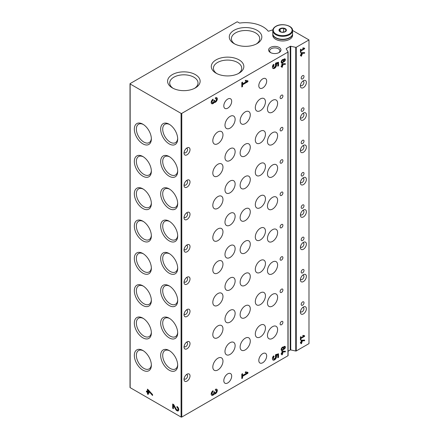 <?xml version="1.0" encoding="UTF-8"?>
<svg xmlns="http://www.w3.org/2000/svg" width="439" height="439" viewBox="0 0 439 439"><rect width="100%" height="100%" fill="white"/><g stroke="black" fill="none" stroke-linecap="round" stroke-linejoin="round"><path stroke-width="0.66" d="M176.165 409.011A1.536 0.889 -120 0 0 177.724 409.938A1.536 0.889 -120 0 0 177.96 408.709A1.536 0.889 -120 0 0 176.955 407.359L176.955 406.47A2.618 1.515 -120 0 1 178.668 408.78A2.618 1.515 -120 0 1 178.267 410.877A2.618 1.515 -120 0 1 175.605 409.296L173.443 405.384L173.443 408.72L172.681 408.281L172.681 404.001L173.729 404.61L176.165 409.011M169.18 318.204L169.18 318.204A12.034 6.947 60 0 1 177.691 332.943A12.034 6.947 60 0 1 169.18 337.854A12.034 6.947 60 0 1 160.669 323.115A12.034 6.947 60 0 1 169.18 318.204L169.18 318.204M169.18 285.871L169.18 285.871A12.034 6.947 60 0 1 177.691 300.616A12.034 6.947 60 0 1 169.18 305.528A12.034 6.947 60 0 1 160.669 290.788A12.034 6.947 60 0 1 169.18 285.871M169.18 253.544L169.18 253.544A12.034 6.947 60 0 1 177.691 268.289A12.034 6.947 60 0 1 169.18 273.201A12.034 6.947 60 0 1 160.669 258.461A12.034 6.947 60 0 1 169.18 253.544M169.18 221.218L169.18 221.218A12.034 6.947 60 0 1 177.691 235.962A12.034 6.947 60 0 1 169.18 240.874A12.034 6.947 60 0 1 160.669 226.134A12.034 6.947 60 0 1 169.18 221.218M169.18 188.891L169.18 188.891A12.034 6.947 60 0 1 177.691 203.63A12.034 6.947 60 0 1 169.18 208.547A12.034 6.947 60 0 1 160.669 193.808A12.034 6.947 60 0 1 169.18 188.891M169.18 156.564L169.18 156.564A12.034 6.947 60 0 1 177.691 171.303A12.034 6.947 60 0 1 169.18 176.22A12.034 6.947 60 0 1 160.669 161.475A12.034 6.947 60 0 1 169.18 156.564M169.18 124.237L169.18 124.237A12.034 6.947 60 0 1 177.691 138.976A12.034 6.947 60 0 1 169.18 143.893A12.034 6.947 60 0 1 160.669 129.148A12.034 6.947 60 0 1 169.18 124.237M169.18 350.531L169.18 350.531A12.034 6.947 60 0 1 177.691 365.27A12.034 6.947 60 0 1 169.18 370.181A12.034 6.947 60 0 1 160.669 355.442A12.034 6.947 60 0 1 169.18 350.531M142.845 318.149L142.845 318.149A12.034 6.947 60 0 1 151.356 332.894A12.034 6.947 60 0 1 142.845 337.805A12.034 6.947 60 0 1 134.334 323.066A12.034 6.947 60 0 1 142.845 318.149M142.845 285.822L142.845 285.822A12.034 6.947 60 0 1 151.356 300.567A12.034 6.947 60 0 1 142.845 305.478A12.034 6.947 60 0 1 134.334 290.739A12.034 6.947 60 0 1 142.845 285.822M142.845 253.495L142.845 253.495A12.034 6.947 60 0 1 151.356 268.234A12.034 6.947 60 0 1 142.845 273.151A12.034 6.947 60 0 1 134.334 258.412A12.034 6.947 60 0 1 142.845 253.495M142.845 221.168L142.845 221.168A12.034 6.947 60 0 1 151.356 235.908A12.034 6.947 60 0 1 142.845 240.824A12.034 6.947 60 0 1 134.334 226.085A12.034 6.947 60 0 1 142.845 221.168M142.845 188.841L142.845 188.841A12.034 6.947 60 0 1 151.356 203.581A12.034 6.947 60 0 1 142.845 208.498A12.034 6.947 60 0 1 134.334 193.753A12.034 6.947 60 0 1 142.845 188.841L142.845 188.841M142.845 156.514L142.845 156.514A12.034 6.947 60 0 1 151.356 171.254A12.034 6.947 60 0 1 142.845 176.171A12.034 6.947 60 0 1 134.334 161.426A12.034 6.947 60 0 1 142.845 156.514M142.845 124.188L142.845 124.188A12.034 6.947 60 0 1 151.356 138.927A12.034 6.947 60 0 1 142.845 143.844A12.034 6.947 60 0 1 134.334 129.099A12.034 6.947 60 0 1 142.845 124.188M142.845 350.476L142.845 350.476A12.034 6.947 60 0 1 151.356 365.221A12.034 6.947 60 0 1 142.845 370.132A12.034 6.947 60 0 1 134.334 355.392A12.034 6.947 60 0 1 142.845 350.476M288.05 51.983L288.05 355.458A0.494 0.285 180 0 1 287.94 355.76L181.779 417.05A0.494 0.285 180 0 1 181.077 417.05L130.158 387.653A0.494 0.285 180 0 1 130.015 387.45L130.015 83.778A0.494 0.285 180 0 1 130.158 83.575L236.895 21.95A0.494 0.285 180 0 1 237.598 21.95L239.37 22.976A0.494 0.285 180 0 0 239.837 23.053A24.743 14.284 180 0 1 268.064 31.021A0.494 0.285 180 0 0 268.761 31.147A272.202 157.151 180 0 1 272.871 29.83M292.583 30.461L308.985 39.933L296.265 47.275A0.494 0.285 180 0 1 295.738 47.341L290.739 46.26A0.494 0.285 180 0 0 290.212 46.325L286.288 48.592A0.494 0.285 180 0 0 286.173 48.894L288.05 51.78A0.494 0.285 180 0 1 287.94 52.082L181.779 113.377A0.494 0.285 180 0 1 181.077 113.377L130.158 83.975A0.494 0.285 180 0 1 130.015 83.778M148.223 392.905L148.223 394.469L147.455 394.024L147.455 392.461L146.434 391.873L146.434 390.984L147.455 391.577L147.455 389.13L152.563 394.529L152.563 395.506L148.223 390.661L148.223 392.022L148.986 392.461L148.986 393.344L148.223 392.905L148.986 392.74M283.594 59.561A1.981 1.141 120 0 0 283.556 59.534A1.981 1.141 120 0 0 281.575 60.675A1.981 1.141 120 0 0 281.575 62.964A1.981 1.141 120 0 0 283.594 61.745A1.608 0.927 120 0 0 285.103 60.615A1.608 0.927 120 0 0 285.032 58.897A1.608 0.927 120 0 0 283.594 59.561L283.512 59.512M216.109 98.78A1.443 0.834 120 0 1 216.334 99.938A1.443 0.834 120 0 1 215.39 101.211A1.087 0.626 120 0 1 214.847 101.266A1.087 0.626 120 0 1 214.622 100.767L214.622 100.18L213.853 100.619L213.853 101.211A1.087 0.626 120 0 1 213.091 102.539A1.443 0.834 120 0 1 212.366 102.611A1.443 0.834 120 0 1 212.147 101.453A1.443 0.834 120 0 1 213.091 100.18L213.091 99.148A2.711 1.564 120 0 0 211.318 101.535A2.711 1.564 120 0 0 211.735 103.703A2.711 1.564 120 0 0 214.237 102.463A2.711 1.564 120 0 0 216.839 100.646A2.711 1.564 120 0 0 216.745 97.683A2.711 1.564 120 0 0 215.39 97.82L215.39 98.852A1.443 0.834 120 0 1 216.109 98.78L215.587 98.479A1.443 0.834 120 0 0 215.39 98.413M277.783 63.375L277.783 66.223L278.546 65.779L278.546 62.239L275.648 63.079L275.291 64.665A1.443 0.834 120 0 1 275.22 66.344A1.443 0.834 120 0 1 273.799 67.14A1.443 0.834 120 0 1 274.139 65.016L273.508 64.341A2.98 1.723 120 0 0 273.031 68.473A2.98 1.723 120 0 0 275.73 67.189A2.98 1.723 120 0 0 276.433 63.759L275.911 63.457L277.256 63.068L277.783 63.375L276.433 63.759M283.594 347.073A1.981 1.141 120 0 0 283.556 347.046A1.981 1.141 120 0 0 281.575 348.187A1.981 1.141 120 0 0 281.575 350.476A1.981 1.141 120 0 0 283.594 349.257A1.608 0.927 120 0 0 285.103 348.127A1.608 0.927 120 0 0 285.032 346.404A1.608 0.927 120 0 0 283.594 347.073L283.512 347.024M216.109 390.331A1.443 0.834 120 0 1 216.334 391.489A1.443 0.834 120 0 1 215.39 392.762A1.087 0.626 120 0 1 214.847 392.817A1.087 0.626 120 0 1 214.622 392.323L214.622 391.731L213.853 392.175L213.853 392.762A1.087 0.626 120 0 1 213.091 394.09A1.443 0.834 120 0 1 212.366 394.162A1.443 0.834 120 0 1 212.147 393.004A1.443 0.834 120 0 1 213.091 391.731L213.091 390.699A2.711 1.564 120 0 0 211.318 393.086A2.711 1.564 120 0 0 211.735 395.259A2.711 1.564 120 0 0 214.237 394.019A2.711 1.564 120 0 0 216.839 392.197A2.711 1.564 120 0 0 216.745 389.239A2.711 1.564 120 0 0 215.39 389.371L215.39 390.403A1.443 0.834 120 0 1 216.109 390.331L215.587 390.03A1.443 0.834 120 0 0 215.39 389.964M277.783 354.926L277.783 357.774L278.546 357.33L278.546 353.79L275.648 354.63L275.291 356.221A1.443 0.834 120 0 1 275.22 357.9A1.443 0.834 120 0 1 273.799 358.696A1.443 0.834 120 0 1 274.139 356.572L273.508 355.892A2.98 1.723 120 0 0 273.031 360.024A2.98 1.723 120 0 0 275.73 358.74A2.98 1.723 120 0 0 276.433 355.316L275.911 355.014L277.256 354.624L277.783 354.926L276.433 355.316M227.742 99.06A5.57 3.216 -60 0 1 230.53 98.786A5.57 3.216 -60 0 1 230.53 105.212A5.57 3.216 -60 0 1 224.96 108.428A5.57 3.216 -60 0 1 224.104 103.966A5.57 3.216 -60 0 1 227.742 99.06M227.742 373.841A5.57 3.216 -60 0 1 230.53 373.567A5.57 3.216 -60 0 1 230.53 379.998A5.57 3.216 -60 0 1 224.96 383.209A5.57 3.216 -60 0 1 224.104 378.747A5.57 3.216 -60 0 1 227.742 373.841M262.741 78.855A5.57 3.216 -60 0 1 265.524 78.581A5.57 3.216 -60 0 1 265.524 85.007A5.57 3.216 -60 0 1 259.954 88.223A5.57 3.216 -60 0 1 259.103 83.761A5.57 3.216 -60 0 1 262.741 78.855M262.741 353.636A5.57 3.216 -60 0 1 265.524 353.362A5.57 3.216 -60 0 1 265.524 359.793A5.57 3.216 -60 0 1 259.954 363.004A5.57 3.216 -60 0 1 259.103 358.542A5.57 3.216 -60 0 1 262.741 353.636M272.537 132.699A7.178 4.143 -60 0 1 276.126 132.348A7.178 4.143 -60 0 1 276.126 140.634A7.178 4.143 -60 0 1 268.948 144.777A7.178 4.143 -60 0 1 267.85 139.026A7.178 4.143 -60 0 1 272.537 132.699M272.537 165.031A7.178 4.143 -60 0 1 276.126 164.674A7.178 4.143 -60 0 1 276.126 172.961A7.178 4.143 -60 0 1 268.948 177.104A7.178 4.143 -60 0 1 267.85 171.353A7.178 4.143 -60 0 1 272.537 165.031M272.537 197.358A7.178 4.143 -60 0 1 276.126 197.001A7.178 4.143 -60 0 1 276.126 205.287A7.178 4.143 -60 0 1 268.948 209.43A7.178 4.143 -60 0 1 267.85 203.68A7.178 4.143 -60 0 1 272.537 197.358M272.537 229.685A7.178 4.143 -60 0 1 276.126 229.328A7.178 4.143 -60 0 1 276.126 237.614A7.178 4.143 -60 0 1 268.948 241.757A7.178 4.143 -60 0 1 267.85 236.006A7.178 4.143 -60 0 1 272.537 229.685M272.537 262.012A7.178 4.143 -60 0 1 276.126 261.655A7.178 4.143 -60 0 1 276.126 269.941A7.178 4.143 -60 0 1 268.948 274.084A7.178 4.143 -60 0 1 267.85 268.333A7.178 4.143 -60 0 1 272.537 262.012M272.537 294.339A7.178 4.143 -60 0 1 276.126 293.982A7.178 4.143 -60 0 1 276.126 302.268A7.178 4.143 -60 0 1 268.948 306.411A7.178 4.143 -60 0 1 267.85 300.66A7.178 4.143 -60 0 1 272.537 294.339M272.537 326.665A7.178 4.143 -60 0 1 276.126 326.309A7.178 4.143 -60 0 1 276.126 334.595A7.178 4.143 -60 0 1 268.948 338.738A7.178 4.143 -60 0 1 267.85 332.987A7.178 4.143 -60 0 1 272.537 326.665M272.537 100.372A7.178 4.143 -60 0 1 276.126 100.021A7.178 4.143 -60 0 1 276.126 108.307A7.178 4.143 -60 0 1 268.948 112.45A7.178 4.143 -60 0 1 267.85 106.699A7.178 4.143 -60 0 1 272.537 100.372M217.892 164.252A7.178 4.143 -60 0 1 221.481 163.895A7.178 4.143 -60 0 1 221.481 172.181A7.178 4.143 -60 0 1 214.303 176.324A7.178 4.143 -60 0 1 213.206 170.573A7.178 4.143 -60 0 1 217.892 164.252M217.892 196.579A7.178 4.143 -60 0 1 221.481 196.222A7.178 4.143 -60 0 1 221.481 204.508A7.178 4.143 -60 0 1 214.303 208.651A7.178 4.143 -60 0 1 213.206 202.9A7.178 4.143 -60 0 1 217.892 196.579M217.892 228.906A7.178 4.143 -60 0 1 221.481 228.549A7.178 4.143 -60 0 1 221.481 236.835A7.178 4.143 -60 0 1 214.303 240.978A7.178 4.143 -60 0 1 213.206 235.227A7.178 4.143 -60 0 1 217.892 228.906M217.892 261.232A7.178 4.143 -60 0 1 221.481 260.876A7.178 4.143 -60 0 1 221.481 269.162A7.178 4.143 -60 0 1 214.303 273.305A7.178 4.143 -60 0 1 213.206 267.554A7.178 4.143 -60 0 1 217.892 261.232M217.892 293.559A7.178 4.143 -60 0 1 221.481 293.203A7.178 4.143 -60 0 1 221.481 301.489A7.178 4.143 -60 0 1 214.303 305.632A7.178 4.143 -60 0 1 213.206 299.881A7.178 4.143 -60 0 1 217.892 293.559M217.892 325.886A7.178 4.143 -60 0 1 221.481 325.529A7.178 4.143 -60 0 1 221.481 333.816A7.178 4.143 -60 0 1 214.303 337.959A7.178 4.143 -60 0 1 213.206 332.213A7.178 4.143 -60 0 1 217.892 325.886M217.892 358.213A7.178 4.143 -60 0 1 221.481 357.856A7.178 4.143 -60 0 1 221.481 366.148A7.178 4.143 -60 0 1 214.303 370.291A7.178 4.143 -60 0 1 213.206 364.54A7.178 4.143 -60 0 1 217.892 358.213M217.892 131.925A7.178 4.143 -60 0 1 221.481 131.568A7.178 4.143 -60 0 1 221.481 139.854A7.178 4.143 -60 0 1 214.303 143.997A7.178 4.143 -60 0 1 213.206 138.247A7.178 4.143 -60 0 1 217.892 131.925M230.052 148.744A7.178 4.143 -60 0 1 233.641 148.387A7.178 4.143 -60 0 1 233.641 156.674A7.178 4.143 -60 0 1 226.464 160.817A7.178 4.143 -60 0 1 225.366 155.066A7.178 4.143 -60 0 1 230.052 148.744M230.052 181.071A7.178 4.143 -60 0 1 233.641 180.714A7.178 4.143 -60 0 1 233.641 189A7.178 4.143 -60 0 1 226.464 193.144A7.178 4.143 -60 0 1 225.366 187.393A7.178 4.143 -60 0 1 230.052 181.071M230.052 213.398A7.178 4.143 -60 0 1 233.641 213.041A7.178 4.143 -60 0 1 233.641 221.327A7.178 4.143 -60 0 1 226.464 225.47A7.178 4.143 -60 0 1 225.366 219.719A7.178 4.143 -60 0 1 230.052 213.398M230.052 245.725A7.178 4.143 -60 0 1 233.641 245.368A7.178 4.143 -60 0 1 233.641 253.654A7.178 4.143 -60 0 1 226.464 257.797A7.178 4.143 -60 0 1 225.366 252.046A7.178 4.143 -60 0 1 230.052 245.725M230.052 278.052A7.178 4.143 -60 0 1 233.641 277.695A7.178 4.143 -60 0 1 233.641 285.981A7.178 4.143 -60 0 1 226.464 290.124A7.178 4.143 -60 0 1 225.366 284.379A7.178 4.143 -60 0 1 230.052 278.052M230.052 310.378A7.178 4.143 -60 0 1 233.641 310.027A7.178 4.143 -60 0 1 233.641 318.313A7.178 4.143 -60 0 1 226.464 322.456A7.178 4.143 -60 0 1 225.366 316.706A7.178 4.143 -60 0 1 230.052 310.378M230.052 342.705A7.178 4.143 -60 0 1 233.641 342.354A7.178 4.143 -60 0 1 233.641 350.64A7.178 4.143 -60 0 1 226.464 354.783A7.178 4.143 -60 0 1 225.366 349.032A7.178 4.143 -60 0 1 230.052 342.705M230.052 116.417A7.178 4.143 -60 0 1 233.641 116.061A7.178 4.143 -60 0 1 233.641 124.347A7.178 4.143 -60 0 1 226.464 128.49A7.178 4.143 -60 0 1 225.366 122.739A7.178 4.143 -60 0 1 230.052 116.417M245.209 144.239A7.178 4.143 -60 0 1 248.792 143.882A7.178 4.143 -60 0 1 248.792 152.168A7.178 4.143 -60 0 1 241.62 156.311A7.178 4.143 -60 0 1 240.517 150.561A7.178 4.143 -60 0 1 245.209 144.239M245.209 176.566A7.178 4.143 -60 0 1 248.792 176.209A7.178 4.143 -60 0 1 248.792 184.495A7.178 4.143 -60 0 1 241.62 188.638A7.178 4.143 -60 0 1 240.517 182.887A7.178 4.143 -60 0 1 245.209 176.566M245.209 208.893A7.178 4.143 -60 0 1 248.792 208.536A7.178 4.143 -60 0 1 248.792 216.822A7.178 4.143 -60 0 1 241.62 220.965A7.178 4.143 -60 0 1 240.517 215.214A7.178 4.143 -60 0 1 245.209 208.893M245.209 241.22A7.178 4.143 -60 0 1 248.792 240.863A7.178 4.143 -60 0 1 248.792 249.149A7.178 4.143 -60 0 1 241.62 253.292A7.178 4.143 -60 0 1 240.517 247.541A7.178 4.143 -60 0 1 245.209 241.22M245.209 273.546A7.178 4.143 -60 0 1 248.792 273.19A7.178 4.143 -60 0 1 248.792 281.476A7.178 4.143 -60 0 1 241.62 285.619A7.178 4.143 -60 0 1 240.517 279.873A7.178 4.143 -60 0 1 245.209 273.546M245.209 305.873A7.178 4.143 -60 0 1 248.792 305.517A7.178 4.143 -60 0 1 248.792 313.808A7.178 4.143 -60 0 1 241.62 317.951A7.178 4.143 -60 0 1 240.517 312.2A7.178 4.143 -60 0 1 245.209 305.873M245.209 338.2A7.178 4.143 -60 0 1 248.792 337.849A7.178 4.143 -60 0 1 248.792 346.135A7.178 4.143 -60 0 1 241.62 350.278A7.178 4.143 -60 0 1 240.517 344.527A7.178 4.143 -60 0 1 245.209 338.2M245.209 111.912A7.178 4.143 -60 0 1 248.792 111.555A7.178 4.143 -60 0 1 248.792 119.842A7.178 4.143 -60 0 1 241.62 123.985A7.178 4.143 -60 0 1 240.517 118.234A7.178 4.143 -60 0 1 245.209 111.912M260.376 131.234A7.178 4.143 -60 0 1 263.965 130.882A7.178 4.143 -60 0 1 263.965 139.168A7.178 4.143 -60 0 1 256.788 143.312A7.178 4.143 -60 0 1 255.69 137.561A7.178 4.143 -60 0 1 260.376 131.234M260.376 163.566A7.178 4.143 -60 0 1 263.965 163.209A7.178 4.143 -60 0 1 263.965 171.495A7.178 4.143 -60 0 1 256.788 175.638A7.178 4.143 -60 0 1 255.69 169.888A7.178 4.143 -60 0 1 260.376 163.566M260.376 195.893A7.178 4.143 -60 0 1 263.965 195.536A7.178 4.143 -60 0 1 263.965 203.822A7.178 4.143 -60 0 1 256.788 207.965A7.178 4.143 -60 0 1 255.69 202.214A7.178 4.143 -60 0 1 260.376 195.893M260.376 228.22A7.178 4.143 -60 0 1 263.965 227.863A7.178 4.143 -60 0 1 263.965 236.149A7.178 4.143 -60 0 1 256.788 240.292A7.178 4.143 -60 0 1 255.69 234.541A7.178 4.143 -60 0 1 260.376 228.22M260.376 260.546A7.178 4.143 -60 0 1 263.965 260.19A7.178 4.143 -60 0 1 263.965 268.476A7.178 4.143 -60 0 1 256.788 272.619A7.178 4.143 -60 0 1 255.69 266.868A7.178 4.143 -60 0 1 260.376 260.546M260.376 292.873A7.178 4.143 -60 0 1 263.965 292.517A7.178 4.143 -60 0 1 263.965 300.803A7.178 4.143 -60 0 1 256.788 304.946A7.178 4.143 -60 0 1 255.69 299.195A7.178 4.143 -60 0 1 260.376 292.873M260.376 325.2A7.178 4.143 -60 0 1 263.965 324.844A7.178 4.143 -60 0 1 263.965 333.13A7.178 4.143 -60 0 1 256.788 337.273A7.178 4.143 -60 0 1 255.69 331.522A7.178 4.143 -60 0 1 260.376 325.2M260.376 98.907A7.178 4.143 -60 0 1 263.965 98.555A7.178 4.143 -60 0 1 263.965 106.842A7.178 4.143 -60 0 1 256.788 110.985A7.178 4.143 -60 0 1 255.69 105.234A7.178 4.143 -60 0 1 260.376 98.907M281.514 127.519A1.981 1.141 -60 0 1 282.502 127.42A1.981 1.141 -60 0 1 282.502 129.708A1.981 1.141 -60 0 1 280.526 130.849A1.981 1.141 -60 0 1 280.219 129.264A1.981 1.141 -60 0 1 281.514 127.519M281.514 159.845A1.981 1.141 -60 0 1 282.502 159.747A1.981 1.141 -60 0 1 282.502 162.035A1.981 1.141 -60 0 1 280.526 163.176A1.981 1.141 -60 0 1 280.219 161.59A1.981 1.141 -60 0 1 281.514 159.845M281.514 192.172A1.981 1.141 -60 0 1 282.502 192.073A1.981 1.141 -60 0 1 282.502 194.362A1.981 1.141 -60 0 1 280.526 195.503A1.981 1.141 -60 0 1 280.219 193.917A1.981 1.141 -60 0 1 281.514 192.172M281.514 224.499A1.981 1.141 -60 0 1 282.502 224.4A1.981 1.141 -60 0 1 282.502 226.689A1.981 1.141 -60 0 1 280.526 227.83A1.981 1.141 -60 0 1 280.219 226.244A1.981 1.141 -60 0 1 281.514 224.499M281.514 256.826A1.981 1.141 -60 0 1 282.502 256.733A1.981 1.141 -60 0 1 282.502 259.015A1.981 1.141 -60 0 1 280.526 260.157A1.981 1.141 -60 0 1 280.219 258.571A1.981 1.141 -60 0 1 281.514 256.826M281.514 289.158A1.981 1.141 -60 0 1 282.502 289.06A1.981 1.141 -60 0 1 282.502 291.342A1.981 1.141 -60 0 1 280.526 292.484A1.981 1.141 -60 0 1 280.219 290.898A1.981 1.141 -60 0 1 281.514 289.158M281.514 321.485A1.981 1.141 -60 0 1 282.502 321.386A1.981 1.141 -60 0 1 282.502 323.669A1.981 1.141 -60 0 1 280.526 324.816A1.981 1.141 -60 0 1 280.219 323.225A1.981 1.141 -60 0 1 281.514 321.485M281.514 95.192A1.981 1.141 -60 0 1 282.502 95.093A1.981 1.141 -60 0 1 282.502 97.381A1.981 1.141 -60 0 1 280.526 98.523A1.981 1.141 -60 0 1 280.219 96.937A1.981 1.141 -60 0 1 281.514 95.192M187.025 147.91A4.225 2.436 -60 0 1 190.01 149.633A4.225 2.436 -60 0 1 187.025 154.808A4.225 2.436 -60 0 1 184.04 153.085A4.225 2.436 -60 0 1 187.025 147.91L187.025 147.91M187.025 180.237A4.225 2.436 -60 0 1 190.01 181.965A4.225 2.436 -60 0 1 187.025 187.135A4.225 2.436 -60 0 1 184.04 185.412A4.225 2.436 -60 0 1 187.025 180.237L187.025 180.237M187.025 212.564A4.225 2.436 -60 0 1 190.01 214.292A4.225 2.436 -60 0 1 187.025 219.462A4.225 2.436 -60 0 1 184.04 217.739A4.225 2.436 -60 0 1 187.025 212.564L187.025 212.564M187.025 244.896A4.225 2.436 -60 0 1 190.01 246.619A4.225 2.436 -60 0 1 187.025 251.788A4.225 2.436 -60 0 1 184.04 250.065A4.225 2.436 -60 0 1 187.025 244.896L187.025 244.896M187.025 277.223A4.225 2.436 -60 0 1 190.01 278.946A4.225 2.436 -60 0 1 187.025 284.115A4.225 2.436 -60 0 1 184.04 282.392A4.225 2.436 -60 0 1 187.025 277.223L187.025 277.223M187.025 309.55A4.225 2.436 -60 0 1 190.01 311.273A4.225 2.436 -60 0 1 187.025 316.442A4.225 2.436 -60 0 1 184.04 314.719A4.225 2.436 -60 0 1 187.025 309.55L187.025 309.55M187.025 341.877A4.225 2.436 -60 0 1 190.01 343.6A4.225 2.436 -60 0 1 187.025 348.769A4.225 2.436 -60 0 1 184.04 347.046A4.225 2.436 -60 0 1 187.025 341.877L187.025 341.877M187.025 374.204A4.225 2.436 -60 0 1 190.01 375.927A4.225 2.436 -60 0 1 187.025 381.101A4.225 2.436 -60 0 1 184.04 379.373A4.225 2.436 -60 0 1 187.025 374.204L187.025 374.204M242.558 378.111L241.796 378.55L241.796 374.127L242.558 373.682L242.558 375.455L246.833 372.985L245.203 372.612L245.566 371.811L247.925 372.354L247.925 373.243L242.558 376.338L242.558 378.111L242.037 377.803L242.037 376.036L247.398 372.936L247.398 372.234M282.387 353.505L281.865 353.203L281.865 353.812L281.163 354.213L281.163 353.609L281.865 353.203L281.865 351.529L282.244 351.31L285.361 351.189L285.361 351.858L282.387 351.974L282.387 352.901L282.914 352.599L282.914 353.203L282.387 353.505L282.387 354.58L281.865 354.882L281.865 353.812L281.163 353.609M242.558 86.554L241.796 86.999L241.796 82.57L242.558 82.131L242.558 83.898L246.833 81.434L245.203 81.061L245.566 80.26L247.925 80.803L247.925 81.687L242.558 84.787L242.558 86.554L242.037 86.253L242.037 84.48L247.398 81.385L247.398 80.683M282.387 65.998L281.865 65.691L281.865 66.3L281.163 66.701L281.163 66.097L281.865 65.691L281.865 64.017L282.244 63.798L285.361 63.677L285.361 64.346L282.387 64.462L282.387 65.389L282.914 65.087L282.914 65.691L282.387 65.998L282.387 67.068L281.865 67.37L281.865 66.3L281.163 66.097M303.387 113.059A4.225 2.436 -60 0 1 306.373 114.782A4.225 2.436 -60 0 1 303.387 119.957A4.225 2.436 -60 0 1 300.402 118.234A4.225 2.436 -60 0 1 303.387 113.059L303.387 113.059M303.387 145.386A4.225 2.436 -60 0 1 306.373 147.109A4.225 2.436 -60 0 1 303.387 152.284A4.225 2.436 -60 0 1 300.402 150.561A4.225 2.436 -60 0 1 303.387 145.386L303.387 145.386M303.387 177.713A4.225 2.436 -60 0 1 306.373 179.436A4.225 2.436 -60 0 1 303.387 184.61A4.225 2.436 -60 0 1 300.402 182.887A4.225 2.436 -60 0 1 303.387 177.713L303.387 177.713M303.387 210.04A4.225 2.436 -60 0 1 306.373 211.768A4.225 2.436 -60 0 1 303.387 216.937A4.225 2.436 -60 0 1 300.402 215.214A4.225 2.436 -60 0 1 303.387 210.04L303.387 210.04M303.387 242.366A4.225 2.436 -60 0 1 306.373 244.095A4.225 2.436 -60 0 1 303.387 249.264A4.225 2.436 -60 0 1 300.402 247.541A4.225 2.436 -60 0 1 303.387 242.366L303.387 242.366M303.387 274.699A4.225 2.436 -60 0 1 306.373 276.422A4.225 2.436 -60 0 1 303.387 281.591A4.225 2.436 -60 0 1 300.402 279.868A4.225 2.436 -60 0 1 303.387 274.699L303.387 274.699M303.387 307.026A4.225 2.436 -60 0 1 306.373 308.749A4.225 2.436 -60 0 1 303.387 313.918A4.225 2.436 -60 0 1 300.402 312.195A4.225 2.436 -60 0 1 303.387 307.026L303.387 307.026M303.387 80.732A4.225 2.436 -60 0 1 306.373 82.455A4.225 2.436 -60 0 1 303.387 87.63A4.225 2.436 -60 0 1 300.402 85.901A4.225 2.436 -60 0 1 303.387 80.732L303.387 80.732M302.597 107.989A1.981 1.141 -60 0 1 303.59 107.895A1.981 1.141 -60 0 1 303.59 110.178A1.981 1.141 -60 0 1 301.609 111.319A1.981 1.141 -60 0 1 301.308 109.734A1.981 1.141 -60 0 1 302.597 107.989M302.597 140.321A1.981 1.141 -60 0 1 303.59 140.222A1.981 1.141 -60 0 1 303.59 142.505A1.981 1.141 -60 0 1 301.609 143.652A1.981 1.141 -60 0 1 301.308 142.06A1.981 1.141 -60 0 1 302.597 140.321M302.597 172.648A1.981 1.141 -60 0 1 303.59 172.549A1.981 1.141 -60 0 1 303.59 174.832A1.981 1.141 -60 0 1 301.609 175.979A1.981 1.141 -60 0 1 301.308 174.393A1.981 1.141 -60 0 1 302.597 172.648M302.597 204.975A1.981 1.141 -60 0 1 303.59 204.876A1.981 1.141 -60 0 1 303.59 207.159A1.981 1.141 -60 0 1 301.609 208.305A1.981 1.141 -60 0 1 301.308 206.72A1.981 1.141 -60 0 1 302.597 204.975M302.597 237.301A1.981 1.141 -60 0 1 303.59 237.203A1.981 1.141 -60 0 1 303.59 239.491A1.981 1.141 -60 0 1 301.609 240.632A1.981 1.141 -60 0 1 301.308 239.046A1.981 1.141 -60 0 1 302.597 237.301M302.597 269.628A1.981 1.141 -60 0 1 303.59 269.53A1.981 1.141 -60 0 1 303.59 271.818A1.981 1.141 -60 0 1 301.609 272.959A1.981 1.141 -60 0 1 301.308 271.373A1.981 1.141 -60 0 1 302.597 269.628M302.597 301.955A1.981 1.141 -60 0 1 303.59 301.856A1.981 1.141 -60 0 1 303.59 304.145A1.981 1.141 -60 0 1 301.609 305.286A1.981 1.141 -60 0 1 301.308 303.7A1.981 1.141 -60 0 1 302.597 301.955M302.597 75.662A1.981 1.141 -60 0 1 303.59 75.568A1.981 1.141 -60 0 1 303.59 77.851A1.981 1.141 -60 0 1 301.609 78.993A1.981 1.141 -60 0 1 301.308 77.407A1.981 1.141 -60 0 1 302.597 75.662M308.985 39.933L308.985 343.605L296.265 350.953A0.494 0.285 180 0 1 295.738 351.019L290.739 349.938A0.494 0.285 180 0 0 290.212 349.998L288.083 351.233M300.934 339.665L300.413 339.973L300.413 336.938L300.934 336.636L300.934 337.849L303.859 336.159L302.745 335.901L302.992 335.352L304.611 335.725L304.611 336.334L300.934 338.453L300.934 339.665L300.413 339.363M301.637 342.393L301.11 342.091L301.11 342.7L300.413 343.1L300.413 342.497L301.11 342.091L301.11 340.417L301.489 340.198L304.611 340.077L304.611 340.741L301.637 340.862L301.637 341.789L302.164 341.487L302.164 342.091L301.637 342.393L301.637 343.468L301.11 343.77L301.11 342.7L300.413 342.497M300.934 52.153L300.413 52.46L300.413 49.426L300.934 49.124L300.934 50.337L303.859 48.647L302.745 48.389L302.992 47.84L304.611 48.213L304.611 48.822L300.934 50.946L300.934 52.153L300.413 51.851M301.637 54.88L301.11 54.579L301.11 55.188L300.413 55.588L300.413 54.985L301.11 54.579L301.11 52.905L301.489 52.685L304.611 52.565L304.611 53.234L301.637 53.349L301.637 54.277L302.164 53.975L302.164 54.579L301.637 54.88L301.637 55.956L301.11 56.258L301.11 55.188L300.413 54.985M270.402 52.51A6.184 3.572 0 0 0 279.155 52.51A6.184 3.572 0 0 0 279.155 47.456A6.184 3.572 0 0 0 270.402 47.456A6.184 3.572 0 0 0 270.402 52.51L270.402 52.51M172.351 87.904A16.281 9.4 0 0 0 195.371 87.904A16.281 9.4 0 0 0 195.371 74.614A16.281 9.4 0 0 0 172.351 74.614A16.281 9.4 0 0 0 172.351 87.904L172.351 87.904M234.047 43.598A16.281 9.4 0 0 0 257.067 43.598A16.281 9.4 0 0 0 257.067 30.307A16.281 9.4 0 0 0 234.047 30.307A16.281 9.4 0 0 0 234.047 43.598L234.047 43.598M216.059 73.176A16.281 9.4 0 0 0 239.079 73.176A16.281 9.4 0 0 0 239.079 59.885A16.281 9.4 0 0 0 216.059 59.885A16.281 9.4 0 0 0 216.059 73.176L216.059 73.176M238.278 73.609A14.163 8.176 0 0 0 241.73 68.259A14.163 8.176 0 0 0 227.567 60.083A14.163 8.176 0 0 0 213.409 68.259A14.163 8.176 0 0 0 216.861 73.609M256.266 44.032A14.163 8.176 0 0 0 259.718 38.681A14.163 8.176 0 0 0 245.555 30.505A14.163 8.176 0 0 0 231.397 38.681A14.163 8.176 0 0 0 234.849 44.032M194.57 88.338A14.163 8.176 0 0 0 198.022 82.987A14.163 8.176 0 0 0 183.859 74.811A14.163 8.176 0 0 0 169.701 82.987A14.163 8.176 0 0 0 173.153 88.338M278.738 52.729A5.114 2.952 0 0 0 279.89 50.858A5.114 2.952 0 0 0 274.776 47.906A5.114 2.952 0 0 0 269.661 50.858A5.114 2.952 0 0 0 270.819 52.729M302.69 81.226A2.491 1.438 -60 0 1 303.404 81.314A2.491 1.438 -60 0 1 303.404 84.189A2.491 1.438 -60 0 1 300.918 85.632A2.491 1.438 -60 0 1 300.485 85.056M186.334 374.697A2.491 1.438 -60 0 1 187.047 374.785A2.491 1.438 -60 0 1 187.047 377.661A2.491 1.438 -60 0 1 184.556 379.098A2.491 1.438 -60 0 1 184.122 378.528M186.334 342.371A2.491 1.438 -60 0 1 187.047 342.458A2.491 1.438 -60 0 1 187.047 345.334A2.491 1.438 -60 0 1 184.556 346.772A2.491 1.438 -60 0 1 184.122 346.201M186.334 310.044A2.491 1.438 -60 0 1 187.047 310.132A2.491 1.438 -60 0 1 187.047 313.007A2.491 1.438 -60 0 1 184.556 314.445A2.491 1.438 -60 0 1 184.122 313.874M186.334 277.717A2.491 1.438 -60 0 1 187.047 277.805A2.491 1.438 -60 0 1 187.047 280.68A2.491 1.438 -60 0 1 184.556 282.118A2.491 1.438 -60 0 1 184.122 281.542M186.334 245.39A2.491 1.438 -60 0 1 187.047 245.478A2.491 1.438 -60 0 1 187.047 248.353A2.491 1.438 -60 0 1 184.556 249.791A2.491 1.438 -60 0 1 184.122 249.215M186.334 213.063A2.491 1.438 -60 0 1 187.047 213.151A2.491 1.438 -60 0 1 187.047 216.026A2.491 1.438 -60 0 1 184.556 217.464A2.491 1.438 -60 0 1 184.122 216.888M186.334 180.736A2.491 1.438 -60 0 1 187.047 180.824A2.491 1.438 -60 0 1 187.047 183.7A2.491 1.438 -60 0 1 184.556 185.137A2.491 1.438 -60 0 1 184.122 184.561M186.334 148.409A2.491 1.438 -60 0 1 187.047 148.497A2.491 1.438 -60 0 1 187.047 151.373A2.491 1.438 -60 0 1 184.556 152.81A2.491 1.438 -60 0 1 184.122 152.234M302.69 307.519A2.491 1.438 -60 0 1 303.404 307.607A2.491 1.438 -60 0 1 303.404 310.483A2.491 1.438 -60 0 1 300.918 311.92A2.491 1.438 -60 0 1 300.485 311.344M302.69 275.193A2.491 1.438 -60 0 1 303.404 275.28A2.491 1.438 -60 0 1 303.404 278.156A2.491 1.438 -60 0 1 300.918 279.594A2.491 1.438 -60 0 1 300.485 279.017M302.69 242.866A2.491 1.438 -60 0 1 303.404 242.954A2.491 1.438 -60 0 1 303.404 245.829A2.491 1.438 -60 0 1 300.918 247.267A2.491 1.438 -60 0 1 300.485 246.691M302.69 210.539A2.491 1.438 -60 0 1 303.404 210.627A2.491 1.438 -60 0 1 303.404 213.502A2.491 1.438 -60 0 1 300.918 214.94A2.491 1.438 -60 0 1 300.485 214.364M302.69 178.212A2.491 1.438 -60 0 1 303.404 178.3A2.491 1.438 -60 0 1 303.404 181.175A2.491 1.438 -60 0 1 300.918 182.613A2.491 1.438 -60 0 1 300.485 182.037M302.69 145.88A2.491 1.438 -60 0 1 303.404 145.973A2.491 1.438 -60 0 1 303.404 148.848A2.491 1.438 -60 0 1 300.918 150.286A2.491 1.438 -60 0 1 300.485 149.71M302.69 113.553A2.491 1.438 -60 0 1 303.404 113.641A2.491 1.438 -60 0 1 303.404 116.522A2.491 1.438 -60 0 1 300.918 117.959A2.491 1.438 -60 0 1 300.485 117.383M151.34 364.606A10.596 6.119 60 0 1 149.161 368.897A10.596 6.119 60 0 1 138.565 362.779A10.596 6.119 60 0 1 138.565 350.541A10.596 6.119 60 0 1 143.372 350.799M151.34 138.312A10.596 6.119 60 0 1 149.161 142.604A10.596 6.119 60 0 1 138.565 136.485A10.596 6.119 60 0 1 138.565 124.248A10.596 6.119 60 0 1 143.372 124.506M151.34 170.639A10.596 6.119 60 0 1 149.161 174.931A10.596 6.119 60 0 1 138.565 168.812A10.596 6.119 60 0 1 138.565 156.575A10.596 6.119 60 0 1 143.372 156.833M151.34 202.966A10.596 6.119 60 0 1 149.161 207.263A10.596 6.119 60 0 1 138.565 201.139A10.596 6.119 60 0 1 138.565 188.902A10.596 6.119 60 0 1 143.372 189.165M151.34 235.293A10.596 6.119 60 0 1 149.161 239.59A10.596 6.119 60 0 1 138.565 233.471A10.596 6.119 60 0 1 138.565 221.229A10.596 6.119 60 0 1 143.372 221.492M151.34 267.62A10.596 6.119 60 0 1 149.161 271.917A10.596 6.119 60 0 1 138.565 265.798A10.596 6.119 60 0 1 138.565 253.555A10.596 6.119 60 0 1 143.372 253.819M151.34 299.952A10.596 6.119 60 0 1 149.161 304.243A10.596 6.119 60 0 1 138.565 298.125A10.596 6.119 60 0 1 138.565 285.888A10.596 6.119 60 0 1 143.372 286.146M151.34 332.279A10.596 6.119 60 0 1 149.161 336.57A10.596 6.119 60 0 1 138.565 330.452A10.596 6.119 60 0 1 138.565 318.215A10.596 6.119 60 0 1 143.372 318.473M177.674 364.655A10.596 6.119 60 0 1 175.496 368.947A10.596 6.119 60 0 1 164.899 362.828A10.596 6.119 60 0 1 164.899 350.591A10.596 6.119 60 0 1 169.706 350.849M177.674 138.362A10.596 6.119 60 0 1 175.496 142.659A10.596 6.119 60 0 1 164.899 136.534A10.596 6.119 60 0 1 164.899 124.297A10.596 6.119 60 0 1 169.706 124.561M177.674 170.689A10.596 6.119 60 0 1 175.496 174.985A10.596 6.119 60 0 1 164.899 168.867A10.596 6.119 60 0 1 164.899 156.624A10.596 6.119 60 0 1 169.706 156.888M177.674 203.016A10.596 6.119 60 0 1 175.496 207.312A10.596 6.119 60 0 1 164.899 201.194A10.596 6.119 60 0 1 164.899 188.951A10.596 6.119 60 0 1 169.706 189.214M177.674 235.342A10.596 6.119 60 0 1 175.496 239.639A10.596 6.119 60 0 1 164.899 233.521A10.596 6.119 60 0 1 164.899 221.283A10.596 6.119 60 0 1 169.706 221.541M177.674 267.675A10.596 6.119 60 0 1 175.496 271.966A10.596 6.119 60 0 1 164.899 265.847A10.596 6.119 60 0 1 164.899 253.61A10.596 6.119 60 0 1 169.706 253.868M177.674 300.002A10.596 6.119 60 0 1 175.496 304.293A10.596 6.119 60 0 1 164.899 298.174A10.596 6.119 60 0 1 164.899 285.937A10.596 6.119 60 0 1 169.706 286.195M177.674 332.328A10.596 6.119 60 0 1 175.496 336.62A10.596 6.119 60 0 1 164.899 330.501A10.596 6.119 60 0 1 164.899 318.264A10.596 6.119 60 0 1 169.706 318.522M274.139 356.572L273.398 356.034M272.795 359.832A2.98 1.723 120 0 0 275.352 358.219A2.98 1.723 120 0 0 275.911 355.014M278.546 357.33L278.024 357.028L278.024 353.944M273.612 356.265A1.443 0.834 120 0 0 273.277 358.389L273.799 358.696M242.558 376.338L242.037 376.036M247.925 373.243L247.398 372.936M246.833 372.985L245.28 372.448M242.558 375.455L242.037 375.147L242.037 373.984M213.091 391.731L212.564 391.089M211.499 395.062A2.711 1.564 120 0 0 213.716 393.712A2.711 1.564 120 0 0 216.18 392.126A2.711 1.564 120 0 0 216.454 389.13M214.237 394.019L213.716 393.712M214.1 392.032A1.087 0.626 120 0 0 214.32 392.515L214.847 392.817M212.564 391.429A1.443 0.834 120 0 0 211.62 392.702A1.443 0.834 120 0 0 211.839 393.86L212.366 394.162M300.934 338.453L300.413 338.151L304.084 336.033L304.084 335.605M304.611 336.334L304.084 336.033M303.859 336.159L302.822 335.736M300.934 337.849L300.413 337.547L300.413 336.938M301.637 343.468L301.11 343.161M302.164 342.091L301.11 341.487M301.11 342.091L301.637 341.789M301.637 340.862L301.11 340.554L304.084 340.439L304.084 340.093M304.611 340.741L304.084 340.439M283.594 349.257L283.16 349.005M283.182 348.967A1.608 0.927 120 0 0 284.006 348.588M284.796 347.216A1.608 0.927 120 0 0 284.724 346.333M284.84 347.447A0.867 0.499 120 0 0 284.659 347.051A0.867 0.499 120 0 0 283.792 347.551A0.867 0.499 120 0 0 283.792 348.55A0.867 0.499 120 0 0 284.225 348.506A0.867 0.499 120 0 0 284.84 347.447M284.659 347.051L284.132 346.744A0.867 0.499 120 0 0 283.923 346.711M283.451 346.997A0.867 0.499 120 0 0 283.089 347.776M283.353 348.303A1.114 0.642 120 0 0 283.122 347.792A1.114 0.642 120 0 0 282.008 348.44A1.114 0.642 120 0 0 282.008 349.724A1.114 0.642 120 0 0 282.562 349.669A1.114 0.642 120 0 0 283.353 348.303L283.792 348.55M283.122 347.792L282.595 347.49A1.114 0.642 120 0 0 282.074 347.529M281.251 348.95A1.114 0.642 120 0 0 281.481 349.422L282.008 349.724M281.35 350.262A1.981 1.141 120 0 0 282.529 349.685M282.387 354.58L281.865 354.273M282.914 353.203L281.865 352.599M281.865 353.203L282.387 352.901M282.387 351.974L281.865 351.666L284.84 351.551L284.84 351.205M285.361 351.858L284.84 351.551M274.139 65.016L273.398 64.484M272.795 68.281A2.98 1.723 120 0 0 275.352 66.668A2.98 1.723 120 0 0 275.911 63.457M278.546 65.779L278.024 65.477L278.024 62.393M273.612 64.714A1.443 0.834 120 0 0 273.277 66.838L273.799 67.14M242.558 84.787L242.037 84.48M247.925 81.687L247.398 81.385M246.833 81.434L245.28 80.897M242.558 83.898L242.037 83.597L242.037 82.433M213.091 100.18L212.564 99.532M211.499 103.511A2.711 1.564 120 0 0 213.716 102.161A2.711 1.564 120 0 0 216.18 100.569A2.711 1.564 120 0 0 216.454 97.579M214.237 102.463L213.716 102.161M214.1 100.482A1.087 0.626 120 0 0 214.32 100.959L214.847 101.266M212.564 99.872A1.443 0.834 120 0 0 211.62 101.151A1.443 0.834 120 0 0 211.839 102.309L212.366 102.611M300.934 50.946L300.413 50.639L304.084 48.52L304.084 48.092M304.611 48.822L304.084 48.52M303.859 48.647L302.822 48.224M300.934 50.337L300.413 50.035L300.413 49.426M301.637 55.956L301.11 55.649M302.164 54.579L301.11 53.975M301.11 54.579L301.637 54.277M301.637 53.349L301.11 53.042L304.084 52.927L304.084 52.581M304.611 53.234L304.084 52.927M283.594 61.745L283.16 61.493M283.182 61.455A1.608 0.927 120 0 0 284.006 61.076M284.796 59.704A1.608 0.927 120 0 0 284.724 58.821M284.84 59.934A0.867 0.499 120 0 0 284.659 59.539A0.867 0.499 120 0 0 283.792 60.039A0.867 0.499 120 0 0 283.792 61.037A0.867 0.499 120 0 0 284.225 60.994A0.867 0.499 120 0 0 284.84 59.934M284.659 59.539L284.132 59.232A0.867 0.499 120 0 0 283.923 59.199M283.451 59.484A0.867 0.499 120 0 0 283.089 60.269M283.353 60.791A1.114 0.642 120 0 0 283.122 60.286A1.114 0.642 120 0 0 282.008 60.928A1.114 0.642 120 0 0 282.008 62.212A1.114 0.642 120 0 0 282.562 62.157A1.114 0.642 120 0 0 283.353 60.791M283.122 60.286L282.595 59.978A1.114 0.642 120 0 0 282.074 60.017M281.251 61.438A1.114 0.642 120 0 0 281.481 61.91L282.008 62.212M281.35 62.75A1.981 1.141 120 0 0 282.529 62.179M282.387 67.068L281.865 66.761M282.914 65.691L281.865 65.087M281.865 65.691L282.387 65.389M282.387 64.462L281.865 64.154L284.84 64.039L284.84 63.693M285.361 64.346L284.84 64.039M177.482 406.86L176.955 407.359M178.503 410.679A2.618 1.515 60 0 1 176.132 408.989L173.97 405.082L173.443 405.384M173.443 408.116L172.681 408.281M173.202 407.974L173.202 404.303M177.482 407.052A1.536 0.889 60 0 1 178.486 408.407A1.536 0.889 60 0 1 178.25 409.636L177.724 409.938M148.223 393.86L147.455 394.024M147.981 393.723L147.981 392.159L147.455 392.461M147.981 392.159L146.955 391.566L146.434 391.873M146.955 391.566L146.955 391.292M147.981 389.431L147.981 391.275L147.455 391.577M152.563 394.617L148.744 390.359L148.223 390.661M280.06 28.689A3.71 2.146 180 0 1 286.272 29.649A3.71 2.146 180 0 1 281.728 32.272A3.71 2.146 180 0 1 280.06 28.689M279.237 30.801L280.159 28.809L283.61 28.277L286.135 29.737L285.213 31.729L281.761 32.261L279.237 30.801M292.583 30.609L292.583 33.573A9.899 5.712 180 0 1 282.689 39.285A9.899 5.712 180 0 1 272.789 33.573L272.789 30.609A9.899 5.712 180 0 0 282.689 36.322A9.899 5.712 180 0 0 292.583 30.609C293.071 25.55 281.525 22.685 275.791 26.34C273.832 27.509 272.828 28.93 272.789 30.609M292.583 33.721A9.899 5.712 180 0 1 292.583 33.874A9.899 5.712 180 0 1 282.689 39.587A9.899 5.712 180 0 1 272.789 33.874A9.899 5.712 180 0 1 272.789 33.721M292.583 33.874L292.583 35.257A9.899 5.712 180 0 1 282.689 40.97A9.899 5.712 180 0 1 272.789 35.257L272.789 33.874M283.61 32.179L283.61 28.277M280.159 31.542L280.159 28.809M181.077 113.377L181.077 417.05M130.158 83.975L130.158 387.653M287.94 52.082L287.94 355.76M181.779 113.377L181.779 417.05M296.265 47.275L296.265 350.953M295.738 47.341L295.738 351.019M290.739 46.26L290.739 349.938M290.212 46.325L290.212 349.998M286.288 48.592L286.288 49.069M214.622 392.323L214.111 392.027M214.622 100.767L214.111 100.471M176.132 408.989L175.605 409.296M276.038 26.362A9.406 5.427 180 0 1 291.77 28.798A9.406 5.427 180 0 1 280.252 35.449A9.406 5.427 180 0 1 276.038 26.362M288.083 51.879L288.083 355.557M283.792 61.037L283.353 60.785"/></g></svg>
